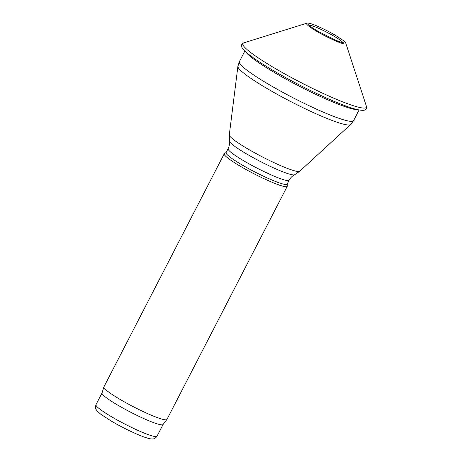<?xml version="1.0" encoding="UTF-8"?>
<svg xmlns="http://www.w3.org/2000/svg" width="462" height="462" viewBox="0 0 462 462"><rect width="100%" height="100%" fill="white"/><g stroke="black" fill="none" stroke-linecap="round" stroke-linejoin="round"><path stroke-width="0.69" d="M228.107 148.7L226.085 152.61A34.35 3.979 27.3 0 0 241.869 164.801A34.35 3.979 27.3 0 0 287.139 184.124L289.16 180.209A34.35 3.979 27.3 0 1 243.89 160.892A34.35 3.979 27.3 0 1 228.107 148.7C229.343 146.177 229.764 143.642 229.371 141.089A36.844 4.268 27.3 0 0 246.35 153.788A36.844 4.268 27.3 0 0 294.629 174.769C292.319 175.93 290.494 177.743 289.16 180.209M226.149 152.495L224.422 153.586A35.459 4.106 27.3 0 0 224.226 153.8A35.459 4.106 27.3 0 0 240.523 166.378A35.459 4.106 27.3 0 0 287.248 186.325A35.459 4.106 27.3 0 0 287.306 186.042L287.202 184.003M224.226 153.8L103.91 386.908A35.459 4.106 27.3 0 0 103.881 386.983A35.459 4.106 27.3 0 0 120.207 399.491A35.459 4.106 27.3 0 0 166.886 419.508A35.459 4.106 27.3 0 0 166.932 419.432L287.248 186.325M103.881 386.983L101.998 393.035A34.35 3.979 27.3 0 0 117.816 405.151A34.35 3.979 27.3 0 0 163.04 424.543L166.886 419.508M245.865 51.963A64.27 7.438 27.3 0 0 274.902 72.817A64.27 7.438 27.3 0 0 357.721 109.696M244.848 51.022L239.351 61.677A64.27 7.438 27.3 0 0 268.884 84.482A64.27 7.438 27.3 0 0 353.58 120.634L359.078 109.979M239.351 61.677L237.901 66.361A63.473 7.346 27.3 0 0 267.157 88.583A63.473 7.346 27.3 0 0 350.6 124.532L353.58 120.634M237.901 66.361L229.291 134.898A39.663 4.591 27.3 0 0 247.574 148.781A39.663 4.591 27.3 0 0 299.723 171.246L350.6 124.532M102.015 393L95.975 404.7A34.35 3.979 27.3 0 0 111.758 416.886A34.35 3.979 27.3 0 0 157.028 436.209L163.063 424.509M345.871 43.428A22.164 2.564 -152.7 0 1 324.994 35.874A22.164 2.564 -152.7 0 1 306.751 23.233C307.138 22.956 308.327 23.06 310.32 23.545C315.771 25.012 327.425 30.567 335.395 35.291L343.549 40.696C345.097 42.036 345.871 42.949 345.871 43.428L366.389 106.243A69.531 8.05 -152.7 0 1 300.901 82.554A69.531 8.05 -152.7 0 1 243.659 42.897L241.805 44.306L241.459 45.75C241.476 46.119 240.898 47.655 247.257 53.165A68.792 7.964 -152.7 0 1 246.344 52.391M309.078 25.214A19.265 2.229 -152.7 0 1 333.593 35.949A19.265 2.229 -152.7 0 1 334.101 36.25A19.265 2.229 -152.7 0 1 342.908 42.677M357.097 109.552A68.792 7.964 -152.7 0 1 355.936 109.263A68.792 7.964 -152.7 0 1 299.619 85.048A68.792 7.964 -152.7 0 1 247.257 53.165M299.723 171.246L294.629 174.769M229.291 134.898L229.371 141.089M157.028 436.209C155.63 438.057 154.308 438.946 153.066 438.888C152.275 439.027 150.612 439.304 143.763 436.908C133.899 433.177 123.117 427.933 111.417 421.171L100.733 414.206L97.193 411.059L96.084 409.476C95.316 408.5 95.282 406.907 95.975 404.7M343.561 42.747L342.977 42.689C341.303 42.394 338.375 41.343 334.193 39.524L318.584 31.601C314.096 28.996 311.018 26.952 309.349 25.474L308.645 24.729M306.751 23.233L243.659 42.897M366.389 106.243L366.314 108.57L365.338 109.685C365.032 109.887 364.108 111.25 355.936 109.263"/></g></svg>
